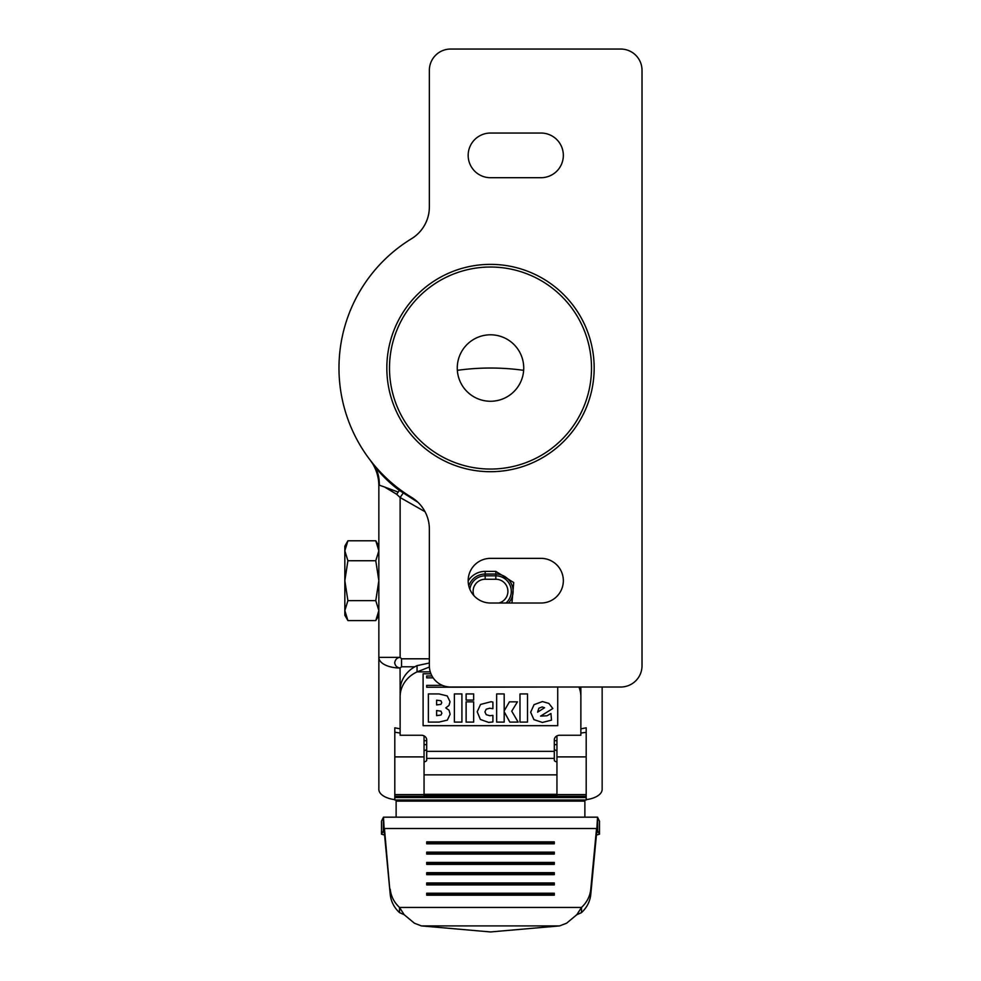 <?xml version="1.0" encoding="UTF-8"?>
<svg xmlns="http://www.w3.org/2000/svg" width="981" height="981" viewBox="0 0 981 981"><rect width="100%" height="100%" fill="white"/><g stroke="black" fill="none" stroke-linecap="round" stroke-linejoin="round"><path stroke-width="1.47" d="M468.783 585.89A17.278 17.278 0 0 1 485.178 574.044L495.822 574.044A17.278 17.278 0 0 1 508.538 603.021A17.278 17.278 0 0 0 495.822 574.044L495.822 579.256A12.066 12.066 0 0 1 498.802 603.021M383.473 817.173L383.338 830.539L384.454 833.703L383.473 817.173L597.527 817.173L597.662 830.539L596.546 833.703L597.527 817.173M576.828 914.697L581.5 907.437L581.5 912.624L576.828 914.697L566.613 923.195L559.599 925.905L490.5 931.95L421.401 925.905L414.387 923.195L404.172 914.697L399.5 912.624L399.5 907.437L404.172 914.697M490.5 334.803A33.231 33.231 0 0 0 457.269 368.034A33.231 33.231 0 0 0 490.5 401.266A33.231 33.231 0 0 0 523.731 368.034A33.231 33.231 0 0 0 490.5 334.803M542.162 706.933L544.578 707.706L537.613 712.157L538.876 708.208L542.162 706.933M440.984 715.039L441.867 713.224L440.96 711.188L436.619 710.514L436.619 715.64L440.984 715.039M440.874 704.37L441.781 702.666L440.935 700.765L436.619 700.189L436.619 704.922L440.874 704.37M554.302 842.691L554.302 843.807L554.302 841.857L426.698 841.857L426.698 843.807L426.698 842.691L554.302 842.691M554.302 852.967L554.302 854.083L554.302 852.133L426.698 852.133L426.698 854.083L426.698 852.967L554.302 852.967M554.302 863.243L554.302 864.371L554.302 862.409L426.698 862.409L426.698 864.371L426.698 863.243L554.302 863.243M554.302 873.519L554.302 874.647L554.302 872.685L426.698 872.685L426.698 874.647L426.698 873.519L554.302 873.519M554.302 883.795L554.302 884.923L554.302 882.961L426.698 882.961L426.698 884.923L426.698 883.795L554.302 883.795M554.302 894.071L554.302 895.199L554.302 893.237L426.698 893.237L426.698 895.199L426.698 894.071L554.302 894.071M473.909 595.639A12.066 12.066 0 0 1 485.178 579.256L495.822 579.256M426.698 843.807L554.302 843.807M426.698 854.083L554.302 854.083M426.698 864.371L554.302 864.371M426.698 874.647L554.302 874.647M426.698 884.923L554.302 884.923M426.698 895.199L554.302 895.199M399.5 912.624C394.068 907.548 390.978 901.465 390.217 894.365L384.454 828.504L596.546 828.504L590.783 889.166C590.022 896.266 586.932 902.348 581.5 907.437L399.5 907.437C394.068 902.348 390.978 896.266 390.217 889.166M596.546 833.703L590.783 894.365C590.022 901.453 586.932 907.548 581.5 912.624M384.454 833.703L390.217 894.365M542.407 722.445L551.518 720.14L550.93 713.518L547.03 715.774L540.58 716.118L552.843 708.503L548.845 703.402L542.444 701.574L534.069 704.652L530.66 712.206L533.897 719.613L542.407 722.445M527.52 693.935L519.979 693.935L519.979 722.102L527.52 722.102L527.52 693.935M504.185 693.935L496.644 693.935L496.644 722.102L504.185 722.102L504.185 711.765L509.85 722.102L518.152 722.102L511.726 711.188L517.453 701.844L509.421 701.844L504.185 710.906L504.185 693.935M488.636 722.408L492.903 721.942L492.903 715.407L489.74 715.713L486.233 714.671L484.921 711.936L486.171 709.214L489.703 708.233L492.903 708.711L492.903 702.089L491.089 701.722L480.543 704.444L477.207 711.765L480.371 719.465L488.636 722.408M473.664 693.935L466.122 693.935L466.122 700.066L473.664 700.066L473.664 693.935M473.664 701.844L466.122 701.844L466.122 722.102L473.664 722.102L473.664 701.844M461.916 693.935L454.375 693.935L454.375 722.102L461.916 722.102L461.916 693.935M439.022 693.935L428.366 693.935L428.366 722.102L438.936 722.102L447.324 720.128L450.132 714.217L449.016 710.195L445.766 707.914L448.991 705.437L450.046 701.685L447.226 695.921L439.022 693.935M442.382 685.363L426.698 685.363L426.698 687.24L554.302 687.019M431.971 675.97L426.698 675.97L426.698 677.846L433.136 677.846M429.359 663.009L417.048 665.633L417.048 671.875L429.396 667.043M580.629 687.019A31.895 28.167 0 0 1 580.875 690.514L580.875 735.247L559.611 735.247A5.322 4.697 180 0 0 554.302 739.932L554.302 760.165A3.188 1.692 180 0 0 556.95 761.832M578.913 687.019A31.895 28.167 0 0 1 580.875 696.755M554.302 751.348L426.698 751.348L426.698 739.932A5.322 4.697 180 0 0 421.389 735.247L400.125 735.247L400.125 696.755A31.895 28.167 0 0 1 417.048 671.875L430.267 671.875M400.125 668.012L401.548 666.786L401.548 658.803L400.125 657.38C397.133 657.65 395.331 659.428 394.705 662.702C395.11 665.756 396.9 667.521 400.064 668.012L400.125 690.514A31.895 28.167 0 0 1 417.048 665.633M400.125 690.514L400.125 696.755M384.577 835.027L381.511 834.193L381.535 821.183M383.338 817.455L381.535 821.023M383.62 830.539L381.535 834.108M596.423 835.027L599.489 834.193L597.38 830.539M599.465 821.183L597.662 817.455M426.698 751.348L426.698 760.165A3.188 1.692 180 0 1 424.05 761.832M425.055 511.726L400.125 497.514L396.692 494.277L384.601 487.03L379.304 485.178L378.85 485.865A42.526 42.526 0 0 0 370.119 460.04L373.405 464.197C379.439 473.087 388.035 481.781 399.218 490.304L417.98 502.333M556.95 774.855L424.05 774.855M556.95 735.873L556.95 795.579L424.05 795.579L424.05 735.873M424.05 794.316L556.95 794.316M554.302 748.895A3.188 1.692 180 0 0 556.95 750.551M396.128 817.173L396.128 799.993M584.872 799.993L584.872 817.173M424.05 750.551A3.188 1.692 180 0 0 426.698 748.895M399.966 489.531L398.188 492.094L384.601 487.03M468.17 580.924A19.939 19.939 0 0 1 485.178 571.383L495.822 571.383L513.725 582.567L511.959 603.021M400.125 733.04L394.803 732.206L394.803 781.943M394.803 773.641L394.803 796.253L586.197 796.253L586.197 797.565L394.803 797.565L394.803 727.816L400.125 728.834M586.197 796.253L586.197 732.341L580.875 733.04M580.875 728.834L586.197 727.816L586.197 799.65A21.263 10.632 0 0 0 602.15 789.349L602.15 687.019M586.197 727.816L586.197 729.374M394.803 729.337L394.803 727.816M378.85 485.865L378.85 657.38L400.125 657.38L400.125 497.514L403.767 492.278M394.803 799.65A21.263 10.632 0 0 1 378.85 789.349L378.85 657.38A21.263 10.632 0 0 0 400.064 668.012M394.803 797.565L394.803 799.993L586.197 799.993L586.197 797.565M378.85 525.558L378.85 546.135L375.772 540.789L347.912 540.789L344.834 550.77L347.912 560.74L344.834 580.691L347.912 600.642L344.834 610.623L347.912 620.593L375.772 620.593L378.85 610.623L375.772 600.642L378.85 580.691L375.772 560.74L378.85 550.77L375.772 540.789M375.772 620.593L378.85 615.246L378.85 626.761M430.941 673.788L423.105 673.788L423.105 725.682L557.723 725.682L557.723 687.019M594.167 368.034A103.667 103.667 0 0 1 490.5 471.702A103.667 103.667 0 0 1 386.833 368.034A103.667 103.667 0 0 1 490.5 264.367A103.667 103.667 0 0 1 594.167 368.034M591.506 368.034A101.006 101.006 0 0 1 490.5 469.053A101.006 101.006 0 0 1 389.494 368.034A101.006 101.006 0 0 1 490.5 267.028A101.006 101.006 0 0 1 591.506 368.034M490.5 177.708L541.009 177.708A22.33 22.33 0 0 0 563.339 155.378A22.33 22.33 0 0 0 541.009 133.048L490.5 133.048A22.33 22.33 0 0 0 468.17 155.378A22.33 22.33 0 0 0 490.5 177.708M490.5 603.021L541.009 603.021A22.33 22.33 0 0 0 563.339 580.691A22.33 22.33 0 0 0 541.009 558.361L490.5 558.361A22.33 22.33 0 0 0 468.17 580.691A22.33 22.33 0 0 0 490.5 603.021M642.015 665.756L642.015 70.313A21.263 21.263 0 0 0 620.752 49.05L450.622 49.05A21.263 21.263 0 0 0 429.359 70.313L429.359 206.954A37.217 37.217 0 0 1 411.542 238.714A151.515 151.515 0 0 0 411.542 497.355A37.217 37.217 0 0 1 429.359 529.115L429.359 665.756A21.263 21.263 0 0 0 450.622 687.019L620.752 687.019A21.263 21.263 0 0 0 642.015 665.756M347.912 620.593L344.834 615.246L344.834 546.135L347.912 540.789M375.772 560.74L347.912 560.74M375.772 600.642L347.912 600.642M457.354 370.34A239.241 239.241 0 0 1 523.646 370.34M506 603.021A15.512 15.512 0 0 0 495.822 575.822L485.178 575.822L485.178 571.383M421.401 925.905L559.599 925.905M590.783 894.365L590.783 889.166M485.178 579.256L485.178 575.822A15.512 15.512 0 0 0 469.838 589.14M599.465 821.023L599.465 834.108M426.698 758.387L554.302 758.387M556.95 740.68L554.302 740.68M554.302 744.628L556.95 744.628M426.698 744.628L424.05 744.628M426.698 740.68L424.05 740.68M396.128 801.109L584.872 801.109M495.822 571.383L495.822 574.044M401.548 658.803L429.359 658.803M401.548 666.786L414.84 666.786M394.803 756.903L424.05 756.903M394.803 794.585L424.05 794.585M586.197 794.585L556.95 794.585M556.95 756.903L586.197 756.903M580.875 690.514L580.875 687.019M379.304 485.178C379.475 476.177 377.084 468.673 372.155 462.652L373.123 463.854M398.188 492.094L396.692 494.277M381.511 834.193L381.511 821.109M599.489 834.193L599.489 821.109M370.229 460.187L372.572 463.621"/></g></svg>
